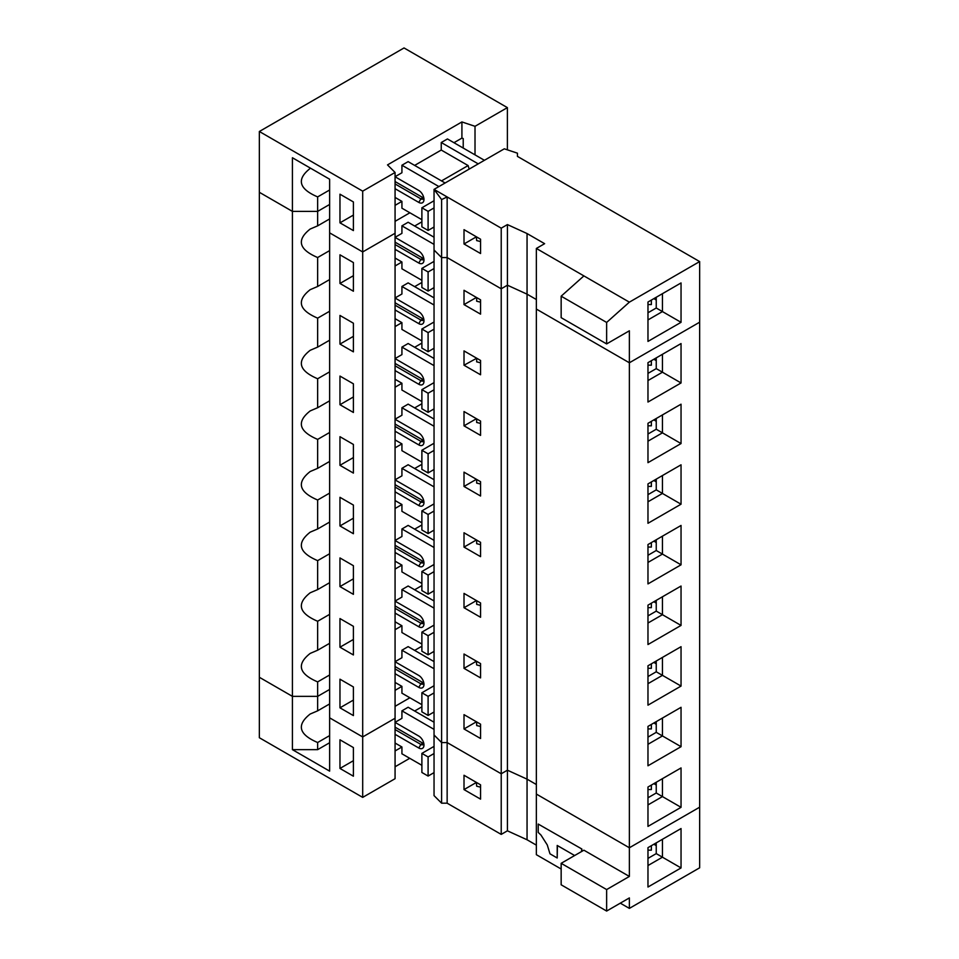 <?xml version="1.0" encoding="UTF-8"?>
<svg xmlns="http://www.w3.org/2000/svg" width="959" height="959" viewBox="0 0 959 959"><rect width="100%" height="100%" fill="white"/><g stroke="black" fill="none" stroke-linecap="round" stroke-linejoin="round"><path stroke-width="1.44" d="M441.608 199.568L441.608 257.575L434.043 250.011L434.043 734.99L441.608 742.566L447.146 742.566L501.221 773.781L501.221 288.791L447.146 257.575L501.221 288.791L501.221 228.17L434.043 189.379L434.043 250.011L441.608 257.575L441.608 742.566L447.146 742.566L447.146 196.943L441.608 199.568L434.043 189.379L504.314 148.813L517.428 153.176L517.428 156.377L699.65 261.579L699.65 867.811L629.368 908.389L620.305 903.162M629.368 876.442L606.639 889.568L561.159 863.316L583.899 850.189L629.368 876.442L629.368 847.768L699.65 807.19L629.368 847.768L629.368 362.778L536.357 309.074L536.357 794.064L629.368 847.768L536.357 794.064L536.357 854.685L561.159 869.01M536.357 845.143L527.054 839.772L527.054 779.152L536.357 784.522L527.054 779.152L507.419 770.197L501.221 773.781L447.146 742.566L447.146 803.186L501.221 834.402L501.221 773.781L507.419 770.197L507.419 285.207L501.221 288.791L507.419 285.207L507.419 224.586L501.221 228.17M527.054 839.772L507.419 830.818L507.419 770.197L527.054 779.152L527.054 294.161L536.357 299.532L527.054 294.161L507.419 285.207L527.054 294.161L527.054 233.54L507.419 224.586M464.012 714.647L480.555 724.189L480.555 738.514L464.012 728.972L464.012 714.647M464.012 654.026L480.555 663.568L480.555 677.893L464.012 668.339L464.012 654.026M464.012 593.405L480.555 602.947L480.555 617.272L464.012 607.718L464.012 593.405M464.012 532.772L480.555 542.326L480.555 556.64L464.012 547.098L464.012 532.772M464.012 472.152L480.555 481.694L480.555 496.019L464.012 486.477L464.012 472.152M464.012 411.531L480.555 421.073L480.555 435.398L464.012 425.844L464.012 411.531M464.012 350.91L480.555 360.452L480.555 374.777L464.012 365.223L464.012 350.91M464.012 290.277L480.555 299.831L480.555 314.144L464.012 304.602L464.012 290.277M441.608 257.575L447.146 257.575L441.608 257.575M606.639 322.44L561.159 296.187L583.899 275.904L629.368 302.157L606.639 322.44L606.639 343.921L629.368 330.795L629.368 362.778L699.65 322.2L629.368 362.778L536.357 309.074L536.357 248.453L544.628 243.682L527.054 233.54M681.046 767.931L681.046 807.31L647.972 826.406L647.972 787.027L681.046 767.931L662.441 778.672L662.441 796.569L647.972 804.925M681.046 707.31L681.046 746.689L647.972 765.785L647.972 726.407L681.046 707.31L662.441 718.051L662.441 735.949L647.972 744.304M681.046 646.69L681.046 686.069L647.972 705.165L647.972 665.774L681.046 646.69L662.441 657.418L662.441 675.328L647.972 683.683M681.046 586.057L681.046 625.436L647.972 644.532L647.972 605.153L681.046 586.057L662.441 596.798L662.441 614.707L647.972 623.05M681.046 525.436L681.046 564.815L647.972 583.911L647.972 544.532L681.046 525.436L662.441 536.177L662.441 554.074L647.972 562.43M681.046 464.815L681.046 504.194L647.972 523.29L647.972 483.911L681.046 464.815L662.441 475.556L662.441 493.453L647.972 501.809M681.046 404.195L681.046 443.573L647.972 462.67L647.972 423.279L681.046 404.195L662.441 414.935L662.441 432.833L647.972 441.188M681.046 343.562L681.046 382.953L647.972 402.037L647.972 362.658L681.046 343.562L662.441 354.303L662.441 372.212L647.972 380.555M656.244 785.025L653.882 783.611M434.043 661.59L408.126 646.63L401.929 650.214L434.043 668.747M476.371 721.827L464.012 728.972M681.046 807.31L656.244 792.997L647.972 797.768M421.888 646.21L414.648 650.394M421.888 644.076L401.929 632.544L401.929 625.747L395.072 629.703M395.072 661.686L401.929 657.73L401.929 650.214M395.072 706.327L409.889 697.768L395.072 706.327M421.888 704.697L401.929 693.177L401.929 686.368L395.072 690.336M656.244 782.256L656.244 792.997M395.072 661.758L418.795 675.46A7.312 4.22 60 0 1 423.962 684.414A7.312 4.22 60 0 1 418.795 687.399L420.857 683.815A4.387 2.529 60 0 0 423.051 684.031A4.387 2.529 60 0 0 423.83 682.988A4.387 2.529 60 0 1 422.931 682.616L420.857 683.815L395.072 668.926M395.072 666.541L422.931 682.616M434.043 692.913L428.098 696.342L428.098 715.438L421.888 711.854L421.888 692.77L434.043 685.745M434.043 712.01L428.098 715.438M418.795 687.399L395.072 673.697M401.929 686.368L395.072 682.412M339.966 707.826L339.966 679.188L353.403 686.944L353.403 715.582L339.966 707.826L353.403 700.07M475.017 154.867L475.017 126.312L461.914 121.937L387.508 164.9L395.072 172.464L395.072 778.696L362.694 797.385L362.694 736.944L395.072 718.255L362.694 736.944L362.694 251.953L329.632 232.857L329.632 179.225L292.423 157.744L292.423 211.388L317.645 211.388L317.645 196.907C298.788 188.827 296.307 179.333 310.189 168.412L310.548 168.209M647.972 789.485A46.775 27.008 180 0 0 651.365 789.557L651.365 785.061M329.632 703.93L317.645 710.847L317.645 696.366L292.423 696.366L292.423 749.65L329.632 771.132L329.632 717.847L362.694 736.944L329.632 717.847L329.632 232.857L362.694 251.953L362.694 191.153L395.072 172.464M362.694 797.385L259.35 737.723L259.35 677.282L292.423 696.366L317.645 696.366L329.632 689.449L317.645 696.366L317.645 681.897C298.788 673.817 296.307 664.323 310.189 653.403L317.645 650.226L317.645 621.264L329.632 614.347M428.098 696.342L421.888 692.77M476.671 721.959L476.671 725.579L480.555 726.538M339.966 618.567L353.403 626.323L353.403 654.961L339.966 647.205L339.966 618.567M339.966 557.934L353.403 565.69L353.403 594.34L339.966 586.584L339.966 557.934M339.966 497.313L353.403 505.069L353.403 533.719L339.966 525.952L339.966 497.313M339.966 436.693L353.403 444.449L353.403 473.087L339.966 465.331L339.966 436.693M339.966 376.072L353.403 383.828L353.403 412.466L339.966 404.71L339.966 376.072M339.966 315.439L353.403 323.207L353.403 351.845L339.966 344.089L339.966 315.439M339.966 254.818L353.403 262.574L353.403 291.224L339.966 283.456L339.966 254.818M395.072 233.265L362.694 251.953L395.072 233.265M329.632 643.309L317.645 650.226M329.632 582.688L317.645 589.605L310.189 592.782C296.307 603.702 298.788 613.197 317.645 621.264M317.645 589.605L317.645 560.643C298.788 552.576 296.307 543.082 310.189 532.149L317.645 528.984L317.645 500.023C298.788 491.955 296.307 482.449 310.189 471.528L317.645 468.352L317.645 439.402C298.788 431.322 296.307 421.828 310.189 410.908L317.645 407.731L317.645 378.769C298.788 370.701 296.307 361.207 310.189 350.287L317.645 347.11L317.645 318.148C298.788 310.081 296.307 300.587 310.189 289.666L317.645 286.489L317.645 257.527C298.788 249.46 296.307 239.966 310.189 229.033L317.645 225.856L317.645 211.388L329.632 204.459L317.645 211.388L292.423 211.388L292.423 696.366L259.35 677.282L259.35 131.491L362.694 191.153M292.423 211.388L259.35 192.291L292.423 211.388M329.632 674.968L317.645 681.897M656.244 724.405L653.882 722.99M434.043 600.969L408.126 586.009L401.929 589.581L434.043 608.126M476.371 661.159L476.671 664.959L480.555 665.918M476.371 661.207L464.012 668.339M681.046 746.689L656.244 732.364L647.972 737.147M421.888 585.577L414.648 589.761M421.888 583.456L401.929 571.924L401.929 565.127L395.072 569.083M395.072 601.065L401.929 597.109L401.929 589.581M656.244 721.624L656.244 732.364M395.072 601.137L418.795 614.839A7.312 4.22 60 0 1 423.962 623.782A7.312 4.22 60 0 1 418.795 626.766L420.857 623.194A4.387 2.529 60 0 0 423.051 623.41A4.387 2.529 60 0 0 423.83 622.367A4.387 2.529 60 0 1 422.931 621.995L420.857 623.194L395.072 608.294M395.072 605.908L422.931 621.995M434.043 632.281L428.098 635.721L428.098 654.817L421.888 651.233L421.888 632.137L434.043 625.124M434.043 651.377L428.098 654.817M418.795 626.766L395.072 613.077M401.929 625.747L395.072 621.792M647.972 728.864A46.775 27.008 180 0 0 651.365 728.936L651.365 724.441M339.966 647.205L353.403 639.449M428.098 635.721L421.888 632.137M329.632 553.727L317.645 560.643M656.244 663.784L653.882 662.369M434.043 540.349L408.126 525.388L401.929 528.96L434.043 547.505M476.371 600.586L464.012 607.718M681.046 686.069L656.244 671.744L647.972 676.515M421.888 524.957L414.648 529.14M421.888 522.823L401.929 511.303L401.929 504.506L395.072 508.462M395.072 540.444L401.929 536.477L401.929 528.96M656.244 661.003L656.244 671.744M395.072 540.516L418.795 554.218A7.312 4.22 60 0 1 423.962 563.161A7.312 4.22 60 0 1 418.795 566.146L420.857 562.561A4.387 2.529 60 0 0 423.051 562.789A4.387 2.529 60 0 0 423.83 561.734A4.387 2.529 60 0 1 422.931 561.375L420.857 562.561L395.072 547.673M395.072 545.287L422.931 561.375M434.043 571.66L428.098 575.1L428.098 594.196L421.888 590.612L421.888 571.516L434.043 564.503M434.043 590.756L428.098 594.196M418.795 566.146L395.072 552.444M401.929 565.127L395.072 561.159M647.972 668.231A46.775 27.008 180 0 0 651.365 668.303L651.365 663.82M339.966 586.584L353.403 578.828M428.098 575.1L421.888 571.516M476.671 600.706L476.671 604.338L480.555 605.297M329.632 493.094L317.645 500.023M329.632 522.056L317.645 528.984M656.244 603.151L653.882 601.749M434.043 479.716L408.126 464.755L401.929 468.34L434.043 486.884M476.371 539.965L464.012 547.098M681.046 625.436L656.244 611.123L647.972 615.894M421.888 464.336L414.648 468.519M421.888 462.202L401.929 450.682L401.929 443.873L395.072 447.841M395.072 479.824L401.929 475.856L401.929 468.34M656.244 600.382L656.244 611.123M395.072 479.896L418.795 493.585A7.312 4.22 60 0 1 423.962 502.54A7.312 4.22 60 0 1 418.795 505.525L420.857 501.941A4.387 2.529 60 0 0 423.051 502.156A4.387 2.529 60 0 0 423.83 501.113A4.387 2.529 60 0 1 422.931 500.754L420.857 501.941L395.072 487.052M395.072 484.667L422.931 500.754M434.043 511.039L428.098 514.468L428.098 533.564L421.888 529.991L421.888 510.895L434.043 503.883M434.043 530.135L428.098 533.564M418.795 505.525L395.072 491.823M401.929 504.506L395.072 500.538M647.972 607.61A46.775 27.008 180 0 0 651.365 607.682L651.365 603.199M339.966 525.952L353.403 518.196M428.098 514.468L421.888 510.895M476.671 540.085L476.671 543.705L480.555 544.676M329.632 432.473L317.645 439.402M329.632 461.435L317.645 468.352M656.244 542.53L653.882 541.116M434.043 419.095L408.126 404.135L401.929 407.719L434.043 426.252M476.371 479.332L464.012 486.477M681.046 564.815L656.244 550.502L647.972 555.273M421.888 403.715L414.648 407.899M421.888 401.581L401.929 390.049L401.929 383.252L395.072 387.22M395.072 419.191L401.929 415.235L401.929 407.719M656.244 539.761L656.244 550.502M395.072 419.263L418.795 432.965A7.312 4.22 60 0 1 423.962 441.919A7.312 4.22 60 0 1 418.795 444.904L420.857 441.32A4.387 2.529 60 0 0 423.051 441.536A4.387 2.529 60 0 0 423.83 440.493A4.387 2.529 60 0 1 422.931 440.121L420.857 441.32L395.072 426.431M395.072 424.046L422.931 440.121M434.043 450.418L428.098 453.847L428.098 472.943L421.888 469.359L421.888 450.274L434.043 443.25M434.043 469.514L428.098 472.943M418.795 444.904L395.072 431.202M401.929 443.873L395.072 439.917M647.972 546.99A46.775 27.008 180 0 0 651.365 547.062L651.365 542.566M339.966 465.331L353.403 457.575M428.098 453.847L421.888 450.274M476.671 479.464L476.671 483.084L480.555 484.043M329.632 371.852L317.645 378.769M329.632 400.814L317.645 407.731M656.244 481.909L653.882 480.495M434.043 358.474L408.126 343.514L401.929 347.098L434.043 365.631M476.371 418.711L464.012 425.844M681.046 504.194L656.244 489.869L647.972 494.652M421.888 343.082L414.648 347.266M421.888 340.96L401.929 329.428L401.929 322.632L395.072 326.587M395.072 358.57L401.929 354.614L401.929 347.098M656.244 479.128L656.244 489.869M395.072 358.642L418.795 372.344A7.312 4.22 60 0 1 423.962 381.286A7.312 4.22 60 0 1 418.795 384.271L420.857 380.699A4.387 2.529 60 0 0 423.051 380.915A4.387 2.529 60 0 0 423.83 379.872A4.387 2.529 60 0 1 422.931 379.5L420.857 380.699L395.072 365.811M395.072 363.413L422.931 379.5M434.043 389.798L428.098 393.226L428.098 412.322L421.888 408.738L421.888 389.642L434.043 382.629M434.043 408.882L428.098 412.322M418.795 384.271L395.072 370.582M401.929 383.252L395.072 379.296M647.972 486.369A46.775 27.008 180 0 0 651.365 486.441L651.365 481.945M339.966 404.71L353.403 396.954M428.098 393.226L421.888 389.642M476.671 418.831L476.671 422.463L480.555 423.422M329.632 311.231L317.645 318.148M329.632 340.193L317.645 347.11M656.244 421.289L653.882 419.874M434.043 297.853L408.126 282.893L401.929 286.465L434.043 305.01M464.012 365.223L476.671 358.258M681.046 443.573L656.244 429.248L647.972 434.019M421.888 282.461L414.648 286.645M421.888 280.328L401.929 268.808L401.929 262.011L395.072 265.967M395.072 297.949L401.929 293.993L401.929 286.465M656.244 418.508L656.244 429.248M395.072 298.021L418.795 311.723A7.312 4.22 60 0 1 423.962 320.666A7.312 4.22 60 0 1 418.795 323.651L420.857 320.066A4.387 2.529 60 0 0 423.051 320.294A4.387 2.529 60 0 0 423.83 319.239A4.387 2.529 60 0 1 422.931 318.879L420.857 320.066L395.072 305.178M395.072 302.792L422.931 318.879M434.043 329.165L428.098 332.605L428.098 351.701L421.888 348.117L421.888 329.021L434.043 322.008M434.043 348.261L428.098 351.701M418.795 323.651L395.072 309.949M401.929 322.632L395.072 318.664M647.972 425.736A46.775 27.008 180 0 0 651.365 425.808L651.365 421.325M339.966 344.089L353.403 336.333M428.098 332.605L421.888 329.021M476.671 358.21L476.671 361.843L480.555 362.802M329.632 250.599L317.645 257.527M329.632 279.56L317.645 286.489M656.244 360.656L653.882 359.253M434.043 237.221L408.126 222.26L401.929 225.845L434.043 244.389M476.371 297.47L464.012 304.602M681.046 382.953L656.244 368.628L647.972 373.399M421.888 221.841L414.648 226.024M409.889 212.778L395.072 221.337L409.889 212.778M395.072 237.329L401.929 233.361L401.929 225.845M656.244 357.887L656.244 368.628M395.072 237.4L418.795 251.09A7.312 4.22 60 0 1 423.962 260.045A7.312 4.22 60 0 1 418.795 263.03L420.857 259.445A4.387 2.529 60 0 0 423.051 259.661A4.387 2.529 60 0 0 423.83 258.618A4.387 2.529 60 0 1 422.931 258.259L420.857 259.445L395.072 244.557M395.072 242.171L422.931 258.259M434.043 268.544L428.098 271.972L428.098 291.068L421.888 287.496L421.888 268.4L434.043 261.387M434.043 287.64L428.098 291.068M418.795 263.03L395.072 249.328M401.929 262.011L395.072 258.043M647.972 365.115A46.775 27.008 180 0 0 651.365 365.187L651.365 360.704M339.966 283.456L353.403 275.701M428.098 271.972L421.888 268.4M476.671 297.59L476.671 301.21L480.555 302.181M329.632 218.94L317.645 225.856M441.608 803.186L434.043 795.622L434.043 734.99L441.608 742.566L441.608 803.186L447.146 803.186M507.419 830.818L501.221 834.402M606.639 889.568L606.639 911.05L629.368 897.924L629.368 908.389M581.837 848.991L538.215 824.057L581.837 848.991L581.837 851.376M557.419 845.574L557.203 857.993L557.203 845.454L574.645 855.524M464.012 775.268L480.555 784.822L480.555 799.135L464.012 789.593L464.012 775.268M681.046 828.552L681.046 867.931L647.972 887.027L647.972 847.648L681.046 828.552L662.441 839.293L662.441 857.19L647.972 865.545M656.244 845.646L653.882 844.244M434.043 722.211L408.126 707.251L401.929 710.835L434.043 729.379M476.371 782.412L476.671 786.2L480.555 787.171M538.215 824.057L538.215 832.412L540.936 835.013L547.265 844.939L549.975 853.81L557.203 857.993M581.622 851.496L581.622 849.111M561.159 863.316L561.159 884.797L606.639 911.05M476.371 782.46L464.012 789.593M681.046 867.931L656.244 853.618L647.972 858.389M421.888 706.831L414.648 711.015M395.072 722.319L401.929 718.351L401.929 710.835M395.072 766.768L409.733 758.305M421.888 765.318L401.929 753.798L401.929 746.989L395.072 750.957M656.244 842.877L656.244 853.618M395.072 722.391L418.795 736.08A7.312 4.22 60 0 1 423.962 745.035A7.312 4.22 60 0 1 418.795 748.02L420.857 744.436A4.387 2.529 60 0 0 423.051 744.652A4.387 2.529 60 0 0 423.83 743.609A4.387 2.529 60 0 1 422.931 743.249L420.857 744.436L395.072 729.547M395.072 727.162L422.931 743.249M434.043 753.534L428.098 756.963L428.098 776.059L421.888 772.486L421.888 753.39L434.043 746.378M434.043 772.63L428.098 776.059M418.795 748.02L395.072 734.318M401.929 746.989L395.072 743.033M339.966 768.447L339.966 739.809L353.403 747.564L353.403 776.203L339.966 768.447L353.403 760.691M647.972 850.106A46.775 27.008 180 0 0 651.365 850.177L651.365 845.694M428.098 756.963L421.888 753.39M317.645 710.847L310.189 714.023C296.307 724.944 298.788 734.45 317.645 742.518L317.645 749.65L292.423 749.65M329.632 735.589L317.645 742.518M317.645 749.65L329.632 742.734M583.899 275.904L536.357 248.453M629.368 302.157L699.65 261.579M681.046 282.941L681.046 322.32L647.972 341.416L647.972 302.037L681.046 282.941L662.441 293.682L662.441 311.579L647.972 319.934M464.012 229.657L480.555 239.211L480.555 253.524L464.012 243.982L464.012 229.657M681.046 322.32L656.244 308.007L647.972 312.778M561.159 296.187L561.159 317.669L606.639 343.921M480.555 241.548L476.671 240.589L476.371 236.837L464.012 243.982M478.229 163.869L441.248 142.519L441.248 150.048L414.648 165.404M469.155 169.108L468.112 165.559L441.248 150.048M656.244 300.035L653.882 298.621M445.108 182.989L408.126 161.639L401.929 165.224L438.91 186.573M441.248 142.519L447.445 138.947L484.427 160.297M656.244 297.266L656.244 308.007M421.888 219.707L401.929 208.187L401.929 201.378L395.072 205.346M468.112 165.559L441.512 180.915M461.914 121.937L461.914 138.108L453.955 142.699M395.072 176.708L401.929 172.74L401.929 165.224M395.072 176.768L418.795 190.469A7.312 4.22 60 0 1 423.962 199.424A7.312 4.22 60 0 1 418.795 202.409L420.857 198.825A4.387 2.529 60 0 0 423.051 199.04A4.387 2.529 60 0 0 423.83 197.998A4.387 2.529 60 0 1 422.931 197.626L420.857 198.825L395.072 183.936M395.072 181.551L422.931 197.626M434.043 207.923L428.098 211.352L428.098 230.448L421.888 226.863L421.888 207.779L434.043 200.755M434.043 227.019L428.098 230.448M463.221 148.058L463.221 138.552L461.914 138.108M647.972 304.494A46.775 27.008 180 0 0 651.365 304.566L651.365 300.071M418.795 202.409L395.072 188.707M401.929 201.378L395.072 197.422M339.966 222.836L339.966 194.197L353.403 201.953L353.403 230.592L339.966 222.836L353.403 215.08M475.017 126.312L507.383 107.624L404.039 47.95L259.35 131.491M428.098 211.352L421.888 207.779M507.383 149.832L507.383 107.624M329.632 189.978L317.645 196.907M329.632 208.331L329.632 179.225"/></g></svg>
